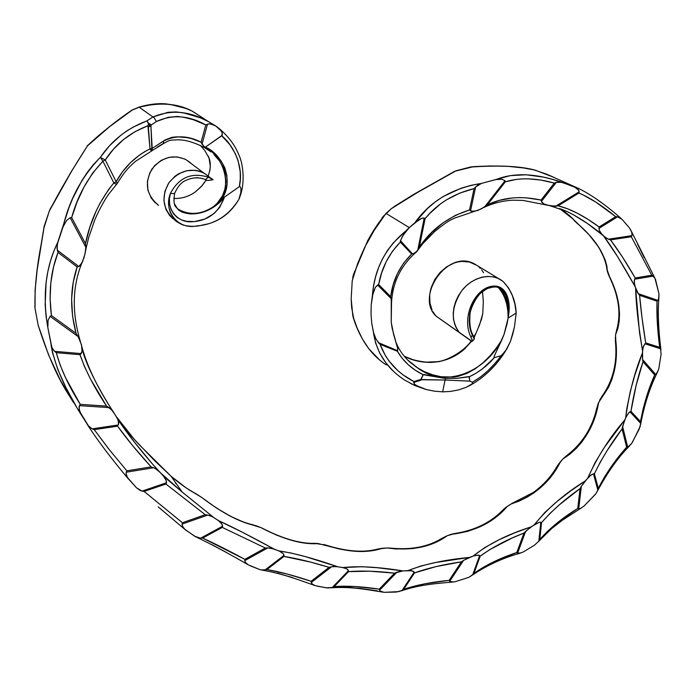 <?xml version="1.0" encoding="UTF-8"?>
<svg xmlns="http://www.w3.org/2000/svg" width="696" height="696" viewBox="0 0 696 696"><rect width="100%" height="100%" fill="white"/><g stroke="black" fill="none" stroke-linecap="round" stroke-linejoin="round"><path stroke-width="1.04" d="M163.499 143.576L163.229 141.227L151.85 148.622L151.832 150.797L152.285 149.997L150.936 126.324L151.276 125.019L156.4 121.53L167.98 117.346L177.402 116.45L183.787 117.302L193.41 119.729L205.807 124.941L201.101 142.21L191.635 138.652L186.745 137.564L176.906 136.825L172.051 137.286L165.291 139.852L151.85 148.622L150.936 126.324L148.344 126.646L149.562 126.585L149.675 126.054L148.726 123.618L150.188 124.088L149.562 126.585L148.344 126.646L150.005 148.857L150.562 149.831L150.858 148.787L150.005 148.857L144.655 151.702L139.618 154.999L130.43 162.699L122.522 171.755L116.162 181.734L105.261 159.976L113.509 149.118L123.584 139.478L135.181 131.579L147.926 125.75L150.005 148.857C135.207 156.374 123.923 167.336 116.162 181.734L117.415 183.413L116.162 181.734L113.848 182.952L114.77 183.605L115.066 182.395L114.77 183.605L113.848 182.952L108.689 189.356L99.876 203.536L96.083 211.192L89.897 227.07L85.46 243.6L71.671 217.57L77.021 202.084L83.929 187.198L92.498 173.269L102.921 161.202L113.848 182.952C99.65 200.344 90.184 220.562 85.46 243.6L71.671 217.57C77.613 195.82 88.027 177.028 102.921 161.202L113.848 182.952L116.162 181.734L105.261 159.976L102.921 161.202L100.337 157.366L109.481 145.777L120.547 135.52L126.663 131.039L133.188 127.098L146.908 120.869L152.946 116.971L168.041 112.3L176.131 111.899L184.283 113.048L200.526 117.885L208.661 121.739L191.87 110.96L185.876 108.419L171.773 104.826L163.899 103.748L155.634 103.895L139.13 107.141L152.946 116.971L139.156 107.184L132.144 110.125L109.585 126.698L87.487 145.838L71.966 170.572L49.329 210.984L44.309 225.809L37.158 269.952L35.096 290.284L35.035 308.467L38.193 325.276L48.624 355.03L60.326 380.173L73.472 402.488L67.79 393.362C57.272 376.919 47.406 354.229 38.193 325.276L35.035 308.467C34.443 289.727 36.566 267.925 41.412 243.061M498.962 278.783L474.515 263.949C447.719 248.629 415.086 296.426 435.905 316.001L472.192 341.431L472.34 340.257L470.94 337.125L472.436 335.246L470.07 328.382L469.165 321.074L469.722 313.6L471.697 306.388L474.924 299.845L479.179 294.312L486.756 288.64L494.595 286.709L499.284 287.596L501.294 288.657L503.034 290.154L505.557 294.199L508.01 304.195L508.411 316.219C511.377 300.95 506.262 282.428 489.888 286.656C474.019 290.658 461.361 317.759 470.94 337.125C461.361 317.759 474.019 290.658 489.888 286.656C506.262 282.428 511.377 300.95 508.411 316.219L508.115 317.82L507.854 310.894L506.723 304.195L504.713 297.853L501.947 292.042L498.127 287.309C505.061 295.252 508.385 305.422 508.115 317.82L508.254 317.211L508.106 318.133L516.197 312.983L514.492 326.789L512.778 334.071L510.481 341.345L506.697 349.244L494.743 363.66L487.853 370.829L480.414 377.075L472.41 382.243L472.723 383.035L471.14 384.636L466.233 387.298L458.22 390.004L450.373 391.439L442.656 391.857L445.075 380.025L421.132 379.546L423.316 374.579L424.038 374.509L445.431 378.459L445.075 380.025L469.826 381.147L472.41 382.243L469.826 381.147L469.295 376.762L476.073 373.221L482.546 368.758L494.334 357.64L501.016 355.769L494.334 357.64L493.986 356.848L504.043 334.402L507.167 323.44L508.411 316.219C509.185 300.002 505.54 283.159 489.41 287.552C474.368 292.155 463.632 317.594 472.436 335.246L470.94 337.125L472.497 340.901L472.192 341.431M202.379 185.388L195.619 191.678L200.596 187.215M500.233 288.422L503.512 293.625L506.027 299.419L507.993 307.267C506.801 299.863 504.078 293.425 499.824 287.953M508.445 314.94L508.254 316.384M393.379 371.238L385.793 362.72L379.825 353.29L375.614 343.024L371.777 323.431L371.012 314.227L371.203 304.996L373.526 286.221L375.588 276.799L378.563 267.682L382.487 258.886L387.402 250.525L393.301 242.878L409.3 227.627L385.993 213.376L374.126 230.48L364.904 246.941L357.518 263.923L352.22 280.793L351.175 298.923L352.855 316.001L357.161 328.103L362.477 339.091L368.741 348.661L379.955 360.363M432.912 311.712L435.905 316.001L471.114 340.91M410.257 362.425L417.078 367.61L424.543 371.734L432.59 374.796L440.977 376.727L454.018 377.075L458.377 376.301L466.999 373.361L475.246 368.784L482.998 362.781L490.062 355.734L496.413 347.948L501.86 339.848L504.043 334.402L508.106 318.133L516.197 312.983C515.527 300.402 511.168 289.91 503.112 281.506C511.212 289.919 515.579 300.411 516.197 312.983L514.892 304.039L512.387 295.67L508.663 288.092L503.112 281.506L508.645 288.04L512.421 295.713L514.953 304.048L516.197 312.983L514.492 326.789L510.481 341.345L505.496 351.08L501.016 355.769C492.994 367.01 483.459 375.84 472.41 382.243L472.723 383.035L472.018 383.922L466.233 387.298L458.22 390.004L450.373 391.439L442.656 391.857L434.295 391.152L426.37 389.56L419.053 387.072L414.398 384.157L413.676 382.504L422.011 379.755L445.075 380.025L442.656 391.857L434.295 391.152L426.37 389.569L415.79 385.306L414.398 384.157L413.902 381.582L413.676 382.504L422.011 379.755L420.984 379.337L413.902 381.556L402.836 374.735L397.816 370.611L389.081 361.102L385.506 355.839L380.094 344.416L397.355 351.254L402.297 358.44L408.343 364.8L415.355 370.263L423.098 374.674L420.984 379.337L413.902 381.556C397.607 373.239 386.341 360.859 380.094 344.416L397.355 351.254L397.773 350.767L378.467 342.693L375.405 337.943L373.43 332.366L371.777 323.431L371.012 314.227L371.203 304.996L373.065 292.859L375.414 287.239L377.589 285.012L391.248 298.715L391.248 322.231L392.144 328.268L397.686 348.557L397.773 350.767L378.467 342.693L380.086 344.398L376.066 339.23L373.43 332.366C376.414 352.559 386.906 368.523 404.898 380.242M411.919 384.149L410.353 383.357M419.366 246.932L425.082 218.674L429.815 213.42L440.446 203.954L446.44 199.856L459.647 193.157L474.072 188.607L469.522 209.957L455.567 215.264L442.926 222.885L431.955 232.403L419.366 246.932L425.082 218.674L424.212 218.109L417.713 250.264L414.833 252.935L412.519 253.962L400.444 240.642L403.262 235.022L409.3 227.627L419.331 219.51L421.741 218.353L424.212 218.109L417.713 250.264L419.349 246.958L416.991 251.456L415.921 252.222L412.519 253.962L400.365 241.199L402.34 236.483L407.491 229.602C385.993 246.619 374.291 268.673 372.386 295.791L375.414 287.239L378.65 284.586L381.643 272.902L386.176 261.74L392.405 251.317L400.313 242.104L411.675 254.023L403.584 263.149L397.425 273.606L393.144 284.864L390.708 296.661L378.668 284.577C381.495 268.264 388.716 254.11 400.313 242.104L400.365 241.199L400.313 242.104L411.675 254.023L412.519 253.962L411.675 254.023C399.695 265.915 392.701 280.123 390.708 296.661L378.668 284.577L377.589 285.012L391.248 298.715L390.708 296.679L391.535 301.411L391.248 322.231L393.553 334.115L397.686 348.557L397.355 351.254C403.445 361.502 412.023 369.306 423.098 374.674L445.431 378.459L457.263 378.32L469.017 376.562L469.826 381.147L445.075 380.025L445.431 378.459L457.263 378.32L469.295 376.762C478.622 372.456 486.965 366.079 494.334 357.64L493.908 357.44L494.43 355.682L501.86 339.848C484.207 373.578 444.022 388.142 417.731 368.019M541.053 200.083L541.41 201.431L556.322 182.343L554.347 183.057L557.818 181.987L562.09 182.352C536.207 173.287 514.187 172.356 496.022 179.542L501.999 179.255L505.035 180.734L484.581 206.99L477.569 210.549L472.166 211.445L470.531 210.897L475.646 186.919L481.432 183.413L496.022 179.542L501.999 179.255L505.035 180.734L484.581 206.99L487.348 204.885L481.127 208.965L474.533 211.332L470.531 210.897L475.646 186.919L477.673 185.214L481.432 183.413L510.229 175.636L526.106 174.766L543.576 177.141L552.702 179.42L573.408 186.293L578.35 189.782L579.168 191.8L555.608 206.277L546.925 205.155L543.767 203.919L541.41 201.431L556.322 182.343L562.09 182.352L576.088 187.72L578.924 190.687L578.907 193.027L579.168 191.8L555.608 206.277L558.105 205.816L578.898 193.044L582.874 194.81L595.933 202.162L615.673 216.665L599.125 226.983L588.077 219.414L577.489 213.289L567.501 208.765L558.122 205.816L578.898 193.044C589.373 197.368 601.631 205.242 615.673 216.665L599.125 226.983L598.969 228.392L617.552 216.804L622.059 219.344L629.428 227.896L631.811 232.325L632.012 235.631L608.4 239.198L604.676 236.884L600.883 233.177L599.204 230.237L598.969 228.392L617.552 216.804L621.093 218.448M120.182 422.533L134.432 442.125L152.468 463.988L164.604 477.378L166.387 480.788L166.466 482.789L141.967 491.132L136.468 487.757L127.934 478.309L126.15 474.437L126.22 472.219L153.616 467.738L156.583 469.348L182.178 492.046L213.663 517.45L219.884 521.661L222.198 524.427L222.616 526.211L200.526 538.226L194.654 536.216L184.805 529.308L182.387 526.15L182.056 524.123L207.765 515.057L212.323 516.649L218.413 520.565L242.913 532.518L273.928 548.987L280.679 551.693L283.368 553.781L284.072 555.321L264.854 570.094L260.269 569.763L248.263 564.847L245.41 562.429L244.748 560.663L267.829 547.891L271.005 548.143L279.07 550.962L290.911 552.989L305.092 556.53L337.586 566.718L344.59 567.953L347.556 569.354L348.496 570.624L332.279 587.459L326.354 587.824L315.305 585.675L312.147 584.005L311.208 582.526L331.487 566.814L336.116 566.535L342.91 567.579L362.05 566.718L377.519 567.745L402.897 570.903L411.51 570.703L414.224 572.042L402.079 590.478L396.355 592.052L384.149 592.34L380.729 591.426L379.546 590.269L396.894 572.225L401.418 571.042L408.16 570.563L420.541 566.1L435.47 562.533L469.339 557.435L474.881 555.521L478.978 555.208L479.64 555.538L472.636 574.913L468.765 577.375L455.01 581.769L451.243 581.978L449.703 581.29L463.571 560.358L473.193 556.043L484.834 547.543L498.884 539.852L514.353 532.979L530.709 527.011L539.252 522.287L540.809 522.261L538.817 541.183L534.328 545.29L522.992 552.111L519.286 553.355L517.58 553.198L525.706 531.196L534.441 524.549L544.681 512.621L557.209 501.329L570.938 490.758L585.275 480.91L590.417 475.498L593.471 473.837L597.873 490.219L595.593 494.134L584.022 506.079L580.534 508.428L578.698 508.854L581.334 486.365L587.755 478.082L595.097 462.57L604.293 447.511L624.669 420.097L626.487 416.138L629.254 412.319L630.002 411.806L640.738 423.42L639.25 429.032L631.663 443.439L627.722 447.197L622.589 426.465L625.669 417.817L626.757 408.944L630.254 391.596L634.813 375.17L642.365 353.22L643.191 347.234L644.844 343.798L660.556 348.74L661.096 354.142L658.834 368.575L657.215 372.778L655.789 374.544L642.582 359.51L642.565 350.819L639.581 333.062L635.622 288.405L634.213 282.924L634.656 279.209L653.257 276.112L654.875 278.035L658.981 293.895L658.851 298.236L658.007 300.402L638.258 293.677L634.917 286.274L617.743 256.859L603.571 235.892L587.337 223.442L573.556 214.846L567.066 211.558M83.059 260.704L79.849 265.829L77.152 266.977C70.2 287.387 69.835 309.511 76.047 333.358L51.417 315.549C48.502 292.546 50.704 271.51 58.012 252.43L77.152 266.977L73.237 282.228L71.61 298.906L72.567 316.123L76.047 333.358L51.417 315.549L50.103 298.941L50.852 282.532L53.583 266.768L58.012 252.43L77.152 266.977L78.805 266.507L57.289 250.134L58.003 252.404L56.985 248.185L57.759 242.321C45.614 267.099 42.308 295.548 47.85 327.668L48.059 320.351L50.086 316.349L78.135 336.603L81.528 344.894L82.041 351.463L80.04 354.699L81.197 353.594L54.505 351.332L56.28 352.689L80.04 354.699C85.504 370.655 94.343 387.785 106.575 406.099L111.76 409.961L116.563 416.974L118.311 420.741L118.433 424.952L92.09 428.858L88.114 425.569L81.293 414.851L79.109 409.3L79.414 405.655L109.028 407.595L112.9 411.327L117.572 418.801L118.729 422.803L118.433 424.952L92.09 428.858L88.67 426.213L79.753 411.614L78.987 406.856L80.266 404.376L79.414 405.655L109.028 407.595L106.592 406.107L80.284 404.359L65.563 377.763L60.047 364.774L56.298 352.698L80.04 354.699L84.547 366.722L90.767 379.529L106.575 406.099L80.284 404.359C68.66 386.071 60.674 368.845 56.298 352.698L53.27 349.949L51.582 346.721L47.85 327.668L48.059 320.351L50.086 316.349L78.135 336.603L80.084 340.614L81.989 347.034L82.041 351.463L81.197 353.594L54.505 351.332L51.922 347.565L47.85 327.668L46.067 316.271L45.17 304.831L46.101 282.289L47.911 271.344L50.503 260.93L53.801 251.23L57.759 242.321L68.913 207.765L72.697 198.447L81.954 180.525L87.452 172.13L93.56 164.386L100.337 157.366C81.728 176.732 69.287 199.935 62.997 226.983L66.616 220.449L70.157 217.726L85.782 247.176L85.077 253.718L82.024 262.879L78.805 266.507L57.289 250.134L57.272 244.261L62.997 226.983L66.616 220.449L70.157 217.726L85.782 247.176L85.486 251.552L83.825 258.425M204.528 147.604L203.902 146.647L204.911 147.178L202.023 144.202L207.495 124.192L209.687 123.871L213.907 124.967L217.456 127.142L221.111 130.865L222.259 133.267L222.198 135.294L205.442 147.082L221.737 135.807L229.932 144.759L235.257 153.572L238.015 160.341L240.198 171.494L240.294 179.116L239.328 186.667L222.076 198.751L225.452 191.452L227.053 183.492L226.835 175.366L224.782 167.623L221.024 160.924L216.378 155.365L211.314 150.832L205.442 147.082L205.929 147.404L204.685 147.717C194.236 142.297 185.162 139.679 177.454 139.826C169.493 140.209 170.294 139.739 163.838 143.367L151.467 151.006L150.005 148.857L150.858 148.787L150.562 149.831L151.58 151.023L135.494 161.35C129.978 166.492 126.637 168.432 117.433 183.118L116.624 184.249L117.041 183.779L116.589 184.249L114.77 183.605L116.624 184.249L108.776 194.062C106.592 196.994 100.154 207.26 94.813 219.779L88.583 237.884L85.678 250.047M201.109 142.228L204.85 147.813C223.016 154.042 236.24 190.034 213.689 206.486L217.152 203.415L222.442 195.846L224.86 189.269L225.887 182.291L225.069 172.93L223.729 168.484L219.379 160.75L213.924 154.495M211.001 151.893L204.92 147.848M200.274 145.403L204.72 150.432L209.018 158.009L210.314 166.327L209.861 170.52L208.2 176.036M206.277 179.916L201.997 185.832L195.367 191.87C188.973 196.542 181.778 198.734 173.774 198.464M174.966 205.294L176.131 207.008M177.828 208.861L180.064 210.557M209.296 176.958L212.611 179.429M190.852 163.299L186.102 159.741C173.374 153.999 162.011 157.061 152.015 168.928C144.194 182.978 146.369 195.106 158.531 205.294M201.692 117.25L192.096 111.073C185.31 107.793 177.367 105.505 168.275 104.2C160.315 102.938 150.623 103.887 139.191 107.036L139.13 107.141C159.932 102.051 177.558 103.356 192.026 111.047M215.751 125.985L221.111 130.865L222.259 133.267L221.737 135.807C233.186 144.899 244.113 166.292 239.328 186.667L224.451 197.09L219.649 207.425L214.09 213.524L204.894 219.023L194.523 221.598L186.598 221.328L181.691 219.988L177.254 217.544L173.652 213.933L171.059 209.461L169.615 204.38L169.389 198.934L170.389 193.462C178.863 177.48 191.513 172.06 208.339 177.202L213.115 179.794L208.339 177.202C191.513 172.06 178.863 177.48 170.389 193.462C163.221 210.662 177.811 230.132 196.811 225.913C214.585 224.556 228.593 215.743 238.824 199.465C231.49 211.819 221.502 219.893 208.861 223.694L202.78 224.982C196.211 226.774 189.599 226.774 182.961 224.991C170.224 218.37 166.031 207.86 170.389 193.462C165.709 208.887 177.454 222.903 191.818 221.763C207.765 220.997 218.64 212.776 224.46 197.099L213.742 206.442L222.076 198.751C235.057 179.089 220.823 153.433 205.929 147.404L204.85 147.813M235.309 147.569L235.657 148.187M606.634 267.595L607.417 271.762C606.277 255.606 595.863 239.163 576.166 222.442L574.6 220.954C571.564 216.969 566.544 212.819 559.523 208.487L571.329 217.317L588.851 234.526L598.778 247.254L605.216 260.06L606.877 266.133L607.417 271.762L615.047 289.823L618.901 305.901L619.527 313.809L619.188 321.352L617.857 328.425L615.551 334.854L616.317 354.69L614.15 371.638L611.784 379.738L608.565 387.272L598.63 402.488L594.158 419.262L590.843 427.231L586.737 434.852L581.83 442.021L576.201 448.494L569.859 454.201L562.881 458.977L560.471 461.726L551.858 475.551L540.557 487.652L533.893 492.89L526.707 497.396L518.998 501.146L510.907 504.052L507.253 506.427L496.422 516.806L483.198 525.297L467.851 531.344L451.043 534.363L447.267 535.694L435.061 542.61L428.162 545.238L412.824 548.596L396.094 548.987L387.394 547.987L382.243 548.274L370.011 551.023L355.821 551.354L340.083 549.17L318.29 543.585L306.188 543.28L292.242 540.54L276.956 535.294L261 527.646L244.279 522.4L230.976 516.519L216.552 508.097L201.649 497.423L186.224 487.94L171.12 476.308L154.442 460.5L134.406 439.472L116.389 416.704C126.602 430.772 135.676 441.569 143.611 449.085L171.146 476.325C180.856 484.59 189.477 490.593 197.003 494.343L195.011 493.194M163.334 143.524L157.357 147.021M566.927 211.497C577.654 216.569 589.338 224.199 601.988 234.378L599.204 230.237L599.125 226.983C583.953 215.812 570.285 208.756 558.122 205.816L551.041 206.094L566.918 211.497L560.854 208.957M551.041 206.094L543.767 203.919L541.801 202.266L541.053 200.065L526.437 197.838L519.407 197.586L512.517 197.934L499.45 200.361L487.365 204.868L505.313 181.83L516.188 179.446L521.983 178.907L528.055 178.829L540.879 180.081L554.32 183.065L541.053 200.065C520.921 195.68 503.025 197.281 487.365 204.868L505.313 181.83C519.346 177.471 535.676 177.88 554.32 183.065L541.053 200.065M158.201 506.888L184.892 529.386M248.263 564.847L245.41 562.429L244.748 560.663L267.829 547.891L273.928 548.987C251.073 536.486 232.568 527.011 218.413 520.565L222.198 524.427L222.276 527.403L265.324 548.004L244.853 559.332C228.445 550.466 214.385 543.385 202.658 538.078L222.276 527.403L265.324 548.004L244.853 559.332L202.658 538.078L222.276 527.403L222.616 526.211L200.526 538.226L202.64 538.078L198.899 538.017L195.976 536.973L185.562 529.978L182.874 527.029L182.056 524.123L207.765 515.057L205.233 514.709L182.404 522.74L144.115 491.428L165.883 484.016L205.216 514.701L182.404 522.74L144.115 491.428L140.366 490.567L136.468 487.757L127.368 477.395L126.011 473.341L126.82 470.853L126.22 472.219L153.616 467.738L151.136 466.877L126.829 470.835L108.75 449.007L94.212 429.641L117.589 426.161L132.388 445.344L151.119 466.877L126.829 470.835M75.803 405.664L65.824 387.394L57.768 369.376L52.478 352.567L51.043 344.964C54.941 366.053 65.024 389.351 81.293 414.851M554.051 177.393L535.024 170.094L523.462 167.954L507.889 166.327L489.81 165.97L470.348 167.057L456.124 170.746L417.461 192.496L391.404 208.643L385.993 213.376L409.3 227.627L414.877 222.72L427.535 208.478L434.861 202.179L442.96 196.637L461.222 188.172L471.114 185.319L481.432 183.413C452.47 188.059 430.285 201.161 414.877 222.72L421.741 218.353L423.62 217.961L425.065 218.666C437.305 203.65 453.635 193.627 474.072 188.607L469.522 209.957L470.531 210.897L469.522 209.957C449.894 216.256 434.156 227.261 422.307 242.982L419.575 246.636M578.402 188.399L579.725 189.025M595.419 198.316L601.744 202.84M622.059 219.344L629.428 227.896M637.527 244.052L644.131 257.511M655.449 279.209L658.981 293.895L658.573 299.358L657.041 301.211L658.007 300.402L638.258 293.677L639.598 295.295L637.44 292.494L635.622 288.405C636.083 305.013 638.397 325.815 642.565 350.819L643.469 346.33L644.844 343.798L660.556 348.74L661.096 354.142L658.834 368.575M657.972 320.116L658.294 328.286M649.994 387.689L644.627 403.654M640.294 426.239L632.299 442.499M616.891 459.386L611.68 466.224M630.994 444.344L627.722 447.197L622.589 426.465L622.093 428.91L626.635 447.206C615.499 459.586 606.051 473.306 598.282 488.357L594.375 473.767L600.335 461.979L607.225 450.451L622.093 428.927L626.635 447.206L611.21 466.764L604.232 477.43L596.046 493.525L584.022 506.079M563.917 518.207L557.078 523.227M541.549 522.574L540.809 522.261L538.817 541.183L534.328 545.29L522.992 552.111M500.589 559.358L485.712 566.126M521.139 552.868L517.58 553.198L525.706 531.196L523.992 533.032L516.797 552.511C500.224 558.027 485.947 564.978 473.976 573.356L480.197 556.13L489.645 549.692L511.908 538.112L523.984 533.04L516.797 552.511L493.673 561.855L483.172 567.379L468.765 577.375L455.01 581.769M399.217 591.6L384.149 592.34L380.016 590.965L379.242 589.155L379.546 590.269L396.894 572.225L394.632 573.147L402.897 570.903C378.476 566.944 358.475 565.831 342.91 567.579L346.878 568.91L348.496 570.624L332.279 587.459L327.781 587.981L317.124 586.163M377.432 590.869L360.867 588.503L345.46 587.189M292.555 577.602L277.521 573.182M260.269 569.763L249.986 565.717M226.522 552.502L212.236 544.829M479.605 324.728L477.708 329.208L481.493 319.264L482.772 313.618L483.328 301.777L482.493 291.441L483.328 301.777L482.772 313.618L479.605 324.728L474.098 337.612M471.644 341.249L464.293 349.227L456.506 354.934L448.015 359.075L439.185 361.624L430.389 362.477L421.959 361.833L413.92 360.067L404.272 356.282M283.959 556.417L284.072 555.321L264.854 570.094L266.873 569.554L283.959 556.435C296.522 558.357 311.564 561.994 329.086 567.344L311.103 581.282L287.248 574.052L266.89 569.554L283.959 556.435L310.538 562.098L329.086 567.344L311.103 581.282C294.025 575.54 279.287 571.633 266.89 569.554L261.731 570.059M394.606 573.156L379.242 589.138L354.934 586.51L334.167 586.589L348.574 571.633L369.707 571.207L394.606 573.156L379.242 589.138C361.833 586.484 346.808 585.64 334.167 586.589L332.279 587.459L334.158 586.597L348.574 571.633L348.496 570.624L348.574 571.633C361.407 570.555 376.745 571.059 394.606 573.156M453.087 582.021L449.703 581.29L463.571 560.358L469.339 557.435C444.535 559.845 424.142 564.221 408.16 570.563L413.041 571.129L414.529 572.886L414.224 572.042L402.079 590.478L403.715 589.286L414.529 572.886C427.683 568.162 443.317 564.482 461.431 561.829L449.155 580.36L424.63 583.857L403.732 589.277L414.529 572.886L436.122 566.587L461.431 561.829L449.155 580.36C431.581 582.047 416.443 585.023 403.732 589.277L400.652 591.148M580.064 488.609L577.75 508.463L557.183 522.94L547.856 530.987L539.783 539.417L541.558 522.583L549.857 513.544L559.349 504.826L580.064 488.609L577.75 508.463C562.968 517.459 550.318 527.777 539.783 539.417L541.558 522.583C552.433 510.238 565.265 498.91 580.064 488.609L581.334 486.365L580.072 488.592M658.146 370.707L655.789 374.544L642.582 359.51L642.365 353.22C634.682 371.734 629.114 393.266 625.669 417.817L628.592 412.998L630.941 411.301L630.002 411.806L640.738 423.42L640.503 421.663L630.941 411.301C633.899 392.988 637.919 376.458 643.026 361.729L654.675 374.97L646.48 396.955L643.06 409.118L640.494 421.645L630.941 411.301L636.188 385.158L643.026 361.729L654.675 374.97C648.455 388.76 643.73 404.315 640.494 421.645L640.616 424.821M639.607 295.304L657.024 301.229L657.311 322.5L659.669 347.295L645.679 342.884L641.947 317.185L639.607 295.304L657.024 301.229C656.519 314.279 657.398 329.634 659.669 347.295L660.556 348.74L659.678 347.304L645.679 342.884C642.73 324.519 640.703 308.659 639.607 295.304M630.541 229.532L632.081 233.351L632.012 235.631L608.4 239.198L610.479 239.894L631.307 236.744L651.787 275.216L635.231 277.974L622.076 256.406L610.488 239.903L631.307 236.744L651.787 275.216L654.875 278.035M208.6 176.366L204.224 173.243C191.226 167.249 179.481 170.389 168.998 182.639C160.75 197.194 162.768 209.722 175.053 220.232L176.662 221.18M239.25 198.586L240.799 192.609L240.999 189.025L240.163 186.554L239.328 186.667L240.163 186.554L240.999 189.025L240.799 192.609L238.824 199.465L239.798 197.168M205.511 179.594C207.478 179.116 203.18 181.613 212.985 179.707L212.837 179.603M204.937 173.748L206.199 174.583M204.772 173.556L199.247 171.12L195.28 170.32L186.893 170.659L178.75 173.704L175.009 176.219L168.815 182.909L164.926 191.269L163.882 200.378L165.892 209.252L169.528 215.316L172.73 218.544M174.278 219.719L175.053 220.232M213.715 206.46C201.579 214.612 189.791 215.56 178.35 209.322M205.311 179.472L200.918 178.124M197.89 177.724L196.307 177.671M173.887 200.552L173.956 201.066M174.783 204.285L177.706 209.078L182.074 212.176L190.304 213.942L197.064 213.602L203.728 211.889L214.525 206.521L219.631 202.519L224.451 197.09C211.68 213.489 190.521 217.883 178.907 210.236M170.389 193.462L174.539 193.592L174.879 192.635M205.459 179.568L208.339 177.202L205.459 179.568C199.186 177.175 193.018 177.297 186.954 179.951C182.004 181.491 177.871 186.041 174.557 193.584C173.591 201.031 174.017 205.468 175.836 206.895L178.872 210.209L179.629 210.183M507.976 306.805L507.471 301.69L505.87 295.757L503.904 291.528L501.651 289.084M472.802 334.767L472.836 334.837C474.141 337.325 474.594 338.778 474.185 339.196L472.436 335.246L472.836 334.837C470.131 330.174 469.235 322.787 470.139 312.661C472.036 305.344 475.42 298.906 480.292 293.355C485.469 289.484 488.957 287.457 490.767 287.265C500.407 286.378 498.092 287.787 500.589 288.361L497.666 287.161M471.166 330.922L473.637 337.551M503.112 281.506C491.663 271.988 472.367 276.904 461.805 290.676C451.339 306.823 450.582 320.839 459.551 332.731L456.167 327.72L454.662 324.205L453.47 318.951L453.209 313.339L453.923 307.51L455.619 301.646L458.272 295.965L461.805 290.676L466.103 285.96L471.044 282.045L476.438 279.061L482.111 277.147L487.826 276.416L493.368 276.895L497.849 278.269L503.112 281.506M500.781 288.475C505.948 293.434 508.385 300.385 508.089 309.329M85.469 243.626L85.782 247.176L85.469 243.626M150.989 148.77L151.85 148.622L150.989 148.77M71.653 217.578L70.157 217.726L71.653 217.578M148.726 123.618L151.258 125.01L150.188 124.088L149.675 126.054L146.908 120.869C127.316 128.281 111.795 140.444 100.337 157.366L105.261 159.976L100.337 157.366L102.921 161.202L105.261 159.976C115.501 144.098 129.717 132.684 147.926 125.75L148.344 126.646L150.936 126.324L149.562 126.585L150.936 126.324L151.276 125.019L156.4 121.53C172.173 114.222 188.642 115.362 205.807 124.941L201.101 142.21C187.937 135.407 175.314 135.076 163.229 141.227L163.838 143.367M146.908 120.869L152.946 116.971L153.964 117.528L153.016 117.006C170.877 109.385 189.39 110.951 208.565 121.687L215.812 126.028L210.792 123.984L208.574 123.905L205.833 124.932L207.495 124.192L202.023 144.202L201.101 142.21M148.631 123.853L147.926 125.724L148.631 123.853M153.964 117.528L156.4 121.53L153.964 117.528M147.369 121.417L148.639 123.462M50.086 316.349L51.391 315.566L50.086 316.349M78.135 336.603L76.064 333.384L78.135 336.603M113.909 412.789C98.232 389.168 87.609 367.418 82.058 347.539M109.489 449.929L94.212 429.641L117.589 426.161C126.159 438.167 137.329 451.73 151.119 466.877L155.173 468.452L159.071 471.497C140.392 450.469 126.228 432.294 116.563 416.974M94.195 429.632L92.09 428.858L94.195 429.632M87.148 424.247C96.822 439.402 110.586 457.663 128.438 479.031M182.056 524.123L182.395 522.766L182.056 524.123M165.892 483.998L166.466 482.789L141.967 491.132L144.098 491.428L165.883 484.016L205.216 514.701L209.383 515.414L213.663 517.45L182.204 492.063L163.343 475.899L166.387 480.788L165.883 484.016M244.748 560.663L244.853 559.349L244.748 560.663M267.829 547.891L265.35 548.004L267.829 547.891M315.305 585.675L312.147 584.005L311.103 581.299L311.208 582.526L331.487 566.814L329.104 567.344L333.071 566.553L337.586 566.718C313.748 558.375 294.243 553.12 279.07 550.962L283.368 553.781L283.959 556.435M449.703 581.29L449.164 580.377L449.703 581.29M463.571 560.358L461.448 561.82L463.571 560.358M517.58 553.198L516.806 552.528L517.58 553.198M479.64 555.538L472.636 574.913L473.959 573.373L480.197 556.13C492.498 547.221 507.088 539.522 523.984 533.04L530.709 527.011C507.41 534.458 488.235 544.133 473.193 556.043L478.204 555.095L480.197 556.13M581.438 507.932L579.603 508.793L577.767 508.463L578.698 508.854L581.334 486.365L585.275 480.91C564.752 493.612 547.804 508.158 534.441 524.549L539.252 522.287L541.558 522.583M627.722 447.197L626.652 447.206L627.722 447.197M593.471 473.837L597.873 490.219L598.282 488.375L594.375 473.767L593.471 473.837L594.375 473.767C602.249 457.646 611.488 442.7 622.093 428.927L624.669 420.097C609.748 437.366 597.446 456.698 587.755 478.082L591.148 474.933L593.471 473.837M655.789 374.544L654.692 374.97L655.789 374.544M642.582 359.51L643.017 361.711L642.582 359.51M632.012 235.631L631.324 236.727L632.012 235.631M635.222 277.991L634.656 279.209L653.257 276.112L651.804 275.225L635.231 277.974C625.93 261.94 617.683 249.255 610.488 239.903L607.077 238.563L603.571 235.892C612.028 247.141 622.476 263.932 634.917 286.274L634.187 281.088L635.231 277.974M615.69 216.665L617.552 216.804L615.69 216.665M577.184 187.85L573.408 186.293M474.08 188.59L475.646 186.919L474.08 188.59M422.272 244.296L422.307 242.982L422.272 244.296M505.035 180.734L505.313 181.813L505.035 180.734M423.316 374.579L421.132 379.546L423.316 374.579M483.59 272.719L481.519 269.761M480.336 268.386L479.031 267.116M476.734 265.289L469.374 262.009L461.866 261.383L457.985 261.922L454.114 263.027L446.71 266.768L440.159 272.327L434.948 279.27L431.381 287.083L430.302 291.137L429.693 295.191L429.954 303.056L432.085 310.146M396.885 204.929L391.404 208.643L382.696 217.1M382.104 217.839L384.244 215.299C369.237 235.648 358.562 257.485 352.22 280.793L351.175 298.923L351.663 307.658L353.994 319.951M546.412 174.087L533.693 169.781C519.808 166.24 499.737 165.196 473.489 166.666L454.618 171.312L413.911 194.262L396.224 205.268M472.715 166.718L470.348 167.057C498.858 165.152 520.417 166.17 535.024 170.094L533.675 169.781M577.262 223.416L577.323 223.46C593.679 237.24 603.449 251.752 606.634 266.986M606.695 268.482L609.948 277.843M616.856 329.33C621.163 313.557 618.735 296.183 609.583 277.199L608.13 273.841C619.953 296.313 622.424 316.654 615.551 334.854L616.726 329.6L615.551 334.854L615.655 343.345M615.421 341.875L615.386 337.195C618.918 362.146 613.654 383.174 599.595 400.27L602.423 395.572L597.995 404.028L596.411 411.258M566.918 455.436L562.881 458.977L556.643 467.042M556.53 467.26C550.719 477.082 542.967 485.495 533.284 492.498L512.439 503.138L505.957 507.314L502.382 510.49M455.158 533.484L447.267 535.694L441.638 538.504M325.624 545.012L323.492 544.472C346.956 552.337 366.54 553.607 382.243 548.274L377.85 548.996L387.394 547.987C411.823 551.075 431.781 546.969 447.267 535.694L441.716 538.452C427.857 546.952 410.675 550.162 390.151 548.074L387.394 547.987L390.169 548.083M325.928 545.116L314.627 543.332M163.934 476.534L182.178 492.046L171.12 476.308C180.586 484.338 188.929 490.175 196.15 493.803L201.649 497.423C222.616 513.404 240.72 522.827 255.963 525.671L261 527.646C283.516 539.47 302.612 544.785 318.29 543.585L315.375 543.324M262.14 528.151L261 527.646L262.14 528.151C282.532 538.626 299.889 543.698 314.192 543.358M148.457 454.149L147.787 453.409L148.457 454.14M34.835 305.648L35.035 308.467L34.835 305.648M177.228 198.456L174 198.482M190.956 163.238L187.929 160.915M184.64 158.993L177.115 156.922L169.067 157.322L161.307 160.297L154.608 165.631L149.788 172.912L147.413 181.334L147.891 190.104L151.258 198.082L155.312 202.884M157.261 204.441L158.54 205.294M195.158 112.909L194.506 112.63M51.173 207.077L49.329 210.984L43.7 228.627M43.604 229.576L38.915 258.146M176.497 483.955L175.444 483.198M500.92 512.473L496.657 516.388M555.643 469.4L545.064 483.407M596.411 411.275L590.6 427.736M352.689 277.817L353.394 274.85L352.689 277.817M355.125 270.596L354.412 271.962M475.638 333.601L473.967 336.838M441.803 361.041L433.173 362.277M50.486 208.348L49.329 210.984C60.23 189.999 72.958 168.284 87.487 145.838L71.114 171.877L52.096 205.633M87.087 146.038L87.696 145.351M87.905 145.299L87.487 145.838C102.086 132.24 116.971 120.338 132.144 110.125L131.866 110.055M132.144 110.125L139.139 107.01M44.309 225.809L43.848 227.688M196.15 493.803L195.698 493.551M390.673 548.161L390.151 548.074M454.34 533.554L451.043 534.363C475.107 531.561 493.838 522.244 507.253 506.427L503.512 509.333M514.005 502.399L510.907 504.052C533.832 496.283 550.353 482.171 560.471 461.726L557.47 465.624M566.866 455.48L562.881 458.977C582.674 445.675 594.593 426.839 598.63 402.488L596.655 408.639C592.148 428.049 582.213 443.656 566.866 455.48M546.151 173.983L552.554 176.723M379.137 222.189C375.631 227.592 374.613 228.331 367.749 240.59L353.394 274.85M456.124 170.746L453.166 172.051M395.728 205.537L391.404 208.643M386.297 364.93C370.785 354.943 359.641 338.63 352.855 316.001L353.542 318.672M471.175 340.953C463.31 352.533 444.788 361.433 437.358 361.659L426.283 362.164C417.139 361.146 409.796 359.18 404.245 356.248C421.367 365.365 447.023 365.496 465.467 348.165M208.243 156.095C211.01 161.594 210.975 168.232 208.156 176.001M206.216 179.899L201.57 186.215M186.102 159.741L203.876 173.052M546.308 174.044L577.158 187.833C589.643 193.558 604.285 203.754 621.067 218.431M395.632 341.371C398.643 349.401 403.471 356.387 410.127 362.329L418.026 368.21L407.508 359.832M204.224 173.243L211.41 178.715M208.861 223.694L202.78 224.982M182.1 224.625C175.435 221.337 174.774 219.971 174.957 220.188M178.246 209.235L178.872 210.209M474.185 339.196L472.506 341.084M508.298 316.088L508.08 309.172M215.447 125.793L208.661 121.739M80.275 341.101C71.862 312.869 72.323 287.004 81.667 263.506M113.056 411.536C98.823 389.49 85.504 363.799 82.172 348.913M158.731 471.148C140.94 451.034 127.281 433.73 117.763 419.227M197.203 537.503C210.697 543.872 227.635 552.937 248.037 564.708M262.053 570.102C281.48 573.521 294.695 578.376 314.714 585.458M330.861 587.815C349.531 586.571 363.19 588.903 383.044 592.174M401.54 590.765C419.218 584.962 433.443 583.709 452.792 582.039M472.567 574.983C487.13 565.222 502.973 557.957 520.077 553.19M538.835 541.157L551.745 528.481L562.794 519.921L580.734 508.324M597.829 490.332C607.965 471.688 618.466 456.976 629.323 446.197M640.72 423.934C644.27 404.95 649.707 388.011 657.024 373.108M660.93 349.844C658.425 329.869 657.737 312.661 658.86 298.21M654.718 277.774L631.611 231.759M391.543 302.229C392.77 281.906 401.174 265.037 416.782 251.613M422.576 243.913L417.487 250.656M474.533 211.332L454.018 218.309C450.068 220.623 449.381 219.571 434.652 231.533L422.568 243.939M483.459 207.695C492.307 203.389 501.973 200.883 512.473 200.204L523 200.404L546.169 204.955M468.625 386.158C483.476 378.215 495.683 366.635 505.252 351.436M425.491 389.334L414.642 385.454L404.472 379.964M239.581 197.473C245.366 183.866 243.148 164.317 239.233 155.73C236.927 150.353 233.064 140.401 218.561 128.003M87.887 145.299L87.887 145.299C101.042 132.788 119.512 118.407 131.727 110.307M131.996 110.064L139.122 107.08M202.049 497.692C221.876 512.7 238.963 521.756 253.3 524.862M325.397 544.933C345.86 551.432 363.121 552.859 377.189 549.205M454.714 533.51C474.341 530.491 490.184 522.861 502.26 510.62M602.614 395.354C613.028 380.451 617.317 362.834 615.499 342.51M572.895 218.953L559.523 208.478M366 344.816C360.606 336.403 356.665 328.26 354.168 320.377M473.845 336.96L474.411 336.003"/></g></svg>
